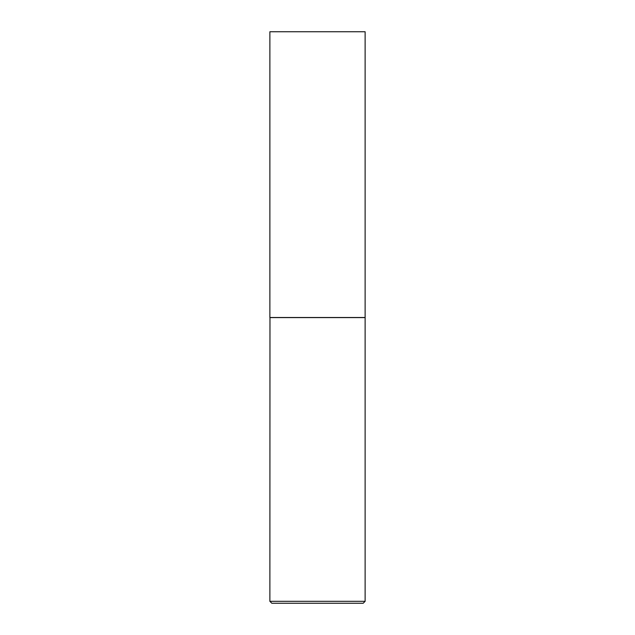 <?xml version="1.0" encoding="UTF-8"?>
<svg xmlns="http://www.w3.org/2000/svg" width="635" height="635" viewBox="0 0 635 635"><rect width="100%" height="100%" fill="white"/><g stroke="black" fill="none" stroke-linecap="round" stroke-linejoin="round"><path stroke-width="0.95" d="M365.125 31.75L269.875 31.75L269.875 317.508L365.125 317.508L365.125 31.75M269.97 317.508L269.875 601.313L365.125 601.313L365.125 317.603L269.875 317.603M365.125 601.313L363.188 603.25L271.812 603.25L269.875 601.313"/></g></svg>

